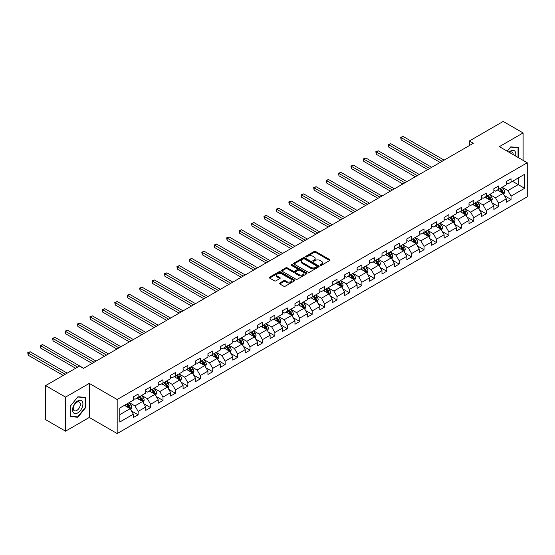 <?xml version="1.0" encoding="UTF-8"?>
<svg xmlns="http://www.w3.org/2000/svg" width="555" height="555" viewBox="0 0 555 555"><rect width="100%" height="100%" fill="white"/><g stroke="black" fill="none" stroke-linecap="round" stroke-linejoin="round"><path stroke-width="0.83" d="M320.325 265.318A0.777 0.444 0 0 0 321.421 265.318L329.725 260.524A1.103 0.638 0 0 0 330.052 260.073A1.103 0.638 0 0 0 329.725 259.622L315.649 251.491A1.103 0.638 0 0 0 314.081 251.491L305.777 256.292A0.777 0.444 0 0 0 306.866 256.923L307.942 256.299A3.538 2.047 0 0 1 312.951 256.299L314.123 256.979A3.538 2.047 0 0 1 315.164 258.422A3.538 2.047 0 0 1 314.123 259.865L313.048 260.489A0.777 0.444 0 0 0 314.144 261.121L315.219 260.503A3.538 2.047 0 0 1 320.228 260.503L321.4 261.176A3.538 2.047 0 0 1 322.434 262.626A3.538 2.047 0 0 1 321.4 264.069L320.325 264.686A0.777 0.444 0 0 0 320.325 265.318L320.325 264.686M279.748 283.015A1.103 0.638 0 0 0 279.422 283.466A1.103 0.638 0 0 0 279.748 283.917L283.695 286.193A1.103 0.638 0 0 0 285.263 286.193L294.49 280.865A1.103 0.638 0 0 0 294.816 280.414A1.103 0.638 0 0 0 294.49 279.963L280.414 271.832A1.103 0.638 0 0 0 278.846 271.832L269.619 277.167A1.103 0.638 0 0 0 269.293 277.618A1.103 0.638 0 0 0 269.619 278.069L274.392 280.823A1.103 0.638 0 0 0 275.953 280.823L279.9 278.541A1.103 0.638 0 0 0 280.226 278.09A1.103 0.638 0 0 0 279.9 277.639L277.535 276.272A2.962 1.707 0 0 1 276.668 275.065A2.962 1.707 0 0 1 278.499 273.483A2.962 1.707 0 0 1 281.725 273.858L290.993 279.207A2.962 1.707 0 0 1 291.861 280.414A2.962 1.707 0 0 1 290.029 281.995A2.962 1.707 0 0 1 286.803 281.621L285.263 280.733A1.103 0.638 0 0 0 283.695 280.733L279.748 283.015L279.748 283.917L283.695 281.649L283.695 280.733M89.286 383.408L65.539 397.116L45.614 385.614L45.614 419.663L65.539 431.166L89.286 417.457L117.174 433.559L117.174 399.51L89.286 383.408L89.286 417.457M523.108 160.367L523.108 132.943L499.361 146.652L527.25 162.761L117.174 399.51M523.108 132.943L503.184 121.441L469.315 140.998L469.315 145.597M45.614 385.614L79.483 366.064L83.465 368.367L473.304 143.294L469.315 140.998M308.025 272.151A1.103 0.638 0 0 0 309.586 272.151L318.82 266.823A1.103 0.638 0 0 0 319.139 266.372A1.103 0.638 0 0 0 318.82 265.921L304.737 257.791A1.103 0.638 0 0 0 303.176 257.791L293.942 263.119A1.103 0.638 0 0 0 293.623 263.57A1.103 0.638 0 0 0 293.942 264.02L308.025 272.151M291.555 265.491A0.777 0.444 0 0 1 292.339 265.595L306.637 273.851L297.425 279.172A1.103 0.638 0 0 1 295.857 279.172L281.78 271.048L281.78 270.139A1.103 0.638 0 0 0 281.454 270.59A1.103 0.638 0 0 0 281.78 271.048M281.78 270.139L285.728 267.864A1.103 0.638 0 0 1 287.296 267.864L293.005 271.159A1.103 0.638 0 0 0 294.566 271.159L297.189 269.647A1.103 0.638 0 0 0 297.515 269.196A1.103 0.638 0 0 0 297.189 268.745L291.243 265.311A0.777 0.444 0 0 1 292.339 264.679L306.651 272.942A1.103 0.638 0 0 1 306.977 273.393A1.103 0.638 0 0 1 306.651 273.844L306.651 272.942M117.174 433.559L527.25 196.803L527.25 162.761M131.48 410.943L138.133 414.786L138.133 411.428L145.785 407.009L145.785 410.367L150.565 407.606L150.565 404.248L158.217 399.836L158.217 403.194L162.997 400.433L162.997 397.075L170.649 392.656L170.649 396.013L175.429 393.252L175.429 389.894L183.081 385.482L183.081 388.84L187.861 386.079L187.861 382.721L195.506 378.302L195.506 381.66L200.293 378.898L200.293 375.541L207.938 371.129L207.938 374.486L212.725 371.725L212.725 368.367L220.37 363.948L220.37 367.306L225.15 364.545L225.15 361.187L232.802 356.768L232.802 360.133L237.582 357.371L237.582 354.014L245.234 349.594L245.234 352.952L250.014 350.191L250.014 346.833L257.666 342.414L257.666 345.772L262.446 343.018L262.446 339.653L270.098 335.241L270.098 338.599L274.878 335.837L274.878 332.48L282.53 328.06L282.53 331.418L287.31 328.657L287.31 325.299L294.962 320.887L294.962 324.245L299.742 321.484L299.742 318.126L307.394 313.707L307.394 317.065L312.174 314.303L312.174 310.946L319.826 306.533L319.826 309.891L324.606 307.13L324.606 303.772L332.251 299.353L332.251 302.711L337.038 299.95L337.038 296.592L344.683 292.18L344.683 295.537L349.47 292.776L349.47 289.419L357.115 284.999L357.115 288.357L361.895 285.596L361.895 282.238L369.547 277.819L369.547 281.184L374.327 278.423L374.327 275.065L381.979 270.646L381.979 274.003L386.759 271.242L386.759 267.885L394.411 263.465L394.411 266.823L399.191 264.069L399.191 260.704L406.843 256.292L406.843 259.65L411.623 256.889L411.623 253.531L419.275 249.112L419.275 252.47L424.055 249.708L424.055 246.351L431.707 241.938L431.707 245.296L436.487 242.535L436.487 239.177L444.139 234.758L444.139 238.116L448.919 235.355L448.919 231.997L456.564 227.585L456.564 230.942L461.351 228.181L461.351 224.824L468.996 220.404L468.996 223.762L473.783 221.001L473.783 217.643L481.428 213.231L481.428 216.589L486.208 213.828L486.208 210.47L493.86 206.051L493.86 209.408L498.64 206.647L498.64 203.29L506.292 198.87L506.292 202.235L511.072 199.474L511.072 196.116L524.621 188.291L524.621 174.305L518.245 177.988L518.245 184.614L524.621 188.291M138.133 414.786L133.353 417.547L133.353 414.19L119.804 422.008L119.804 408.022L133.353 400.204L133.353 396.846L138.133 394.085L138.133 397.442L145.785 393.023L145.785 389.665L150.565 386.904L150.565 390.262L158.217 385.85L158.217 382.492L162.997 379.731L162.997 383.089L170.649 378.67L170.649 375.312L175.429 372.551L175.429 375.908L183.081 371.496L183.081 368.131L187.861 365.377L187.861 368.735L195.506 364.316L195.506 360.958L200.293 358.197L200.293 361.555L207.938 357.136L207.938 353.778L212.725 351.017L212.725 354.381L220.37 349.962L220.37 346.604L225.15 343.843L225.15 347.201L232.802 342.782L232.802 339.424L237.582 336.663L237.582 340.021L245.234 335.608L245.234 332.251L250.014 329.49L250.014 332.847L257.666 328.428L257.666 325.07L262.446 322.309L262.446 325.667L270.098 321.255L270.098 317.897L274.878 315.136L274.878 318.494L282.53 314.075L282.53 310.717L287.31 307.956L287.31 311.313L294.962 306.901L294.962 303.543L299.742 300.782L299.742 304.14L307.394 299.721L307.394 296.363L312.174 293.602L312.174 296.96L319.826 292.547L319.826 289.183L324.606 286.429L324.606 289.786L332.251 285.367L332.251 282.009L337.038 279.248L337.038 282.606L344.683 278.187L344.683 274.829L349.47 272.068L349.47 275.433L357.115 271.013L357.115 267.656L361.895 264.895L361.895 268.252L369.547 263.833L369.547 260.475L374.327 257.714L374.327 261.072L381.979 256.66L381.979 253.302L386.759 250.541L386.759 253.899L394.411 249.479L394.411 246.122L399.191 243.361L399.191 246.718L406.843 242.306L406.843 238.948L411.623 236.187L411.623 239.545L419.275 235.126L419.275 231.768L424.055 229.007L424.055 232.365L431.707 227.952L431.707 224.595L436.487 221.833L436.487 225.191L444.139 220.772L444.139 217.414L448.919 214.653L448.919 218.011L456.564 213.599L456.564 210.234L461.351 207.48L461.351 210.838L468.996 206.418L468.996 203.061L473.783 200.3L473.783 203.657L481.428 199.238L481.428 195.88L486.208 193.119L486.208 196.484L493.86 192.065L493.86 188.707L498.64 185.946L498.64 189.304L506.292 184.884L506.292 181.527L511.072 178.766L511.072 182.123L524.621 174.305M136.856 398.178L142.593 401.487L134.948 405.906L129.211 402.597M133.353 398.358L134.948 399.281L138.133 397.442M134.948 405.906L138.133 411.428M142.593 401.487L145.785 407.009M149.288 390.998L155.025 394.314L147.38 398.733L141.643 395.417M145.785 391.185L147.38 392.108L150.565 390.262M147.38 398.733L150.565 404.248M155.025 394.314L158.217 399.836M161.72 383.824L167.457 387.133L159.812 391.552L154.068 388.236M158.217 384.004L159.812 384.927L162.997 383.089M159.812 391.552L162.997 397.075M167.457 387.133L170.649 392.656M174.152 376.644L179.889 379.96L172.237 384.372L166.5 381.063M170.649 376.831L172.237 377.747L175.429 375.908M172.237 384.372L175.429 389.894M179.889 379.96L183.081 385.482M186.584 369.47L192.321 372.78L184.669 377.199L178.932 373.883M183.081 369.651L184.669 370.573L187.861 368.735M184.669 377.199L187.861 382.721M192.321 372.78L195.506 378.302M199.016 362.29L204.753 365.606L197.101 370.019L191.364 366.709M195.506 362.477L197.101 363.393L200.293 361.555M197.101 370.019L200.293 375.541M204.753 365.606L207.938 371.129M211.448 355.117L217.185 358.426L209.533 362.845L203.796 359.529M207.938 355.297L209.533 356.22L212.725 354.381M209.533 362.845L212.725 368.367M217.185 358.426L220.37 363.948M223.88 347.936L229.617 351.253L221.965 355.665L216.228 352.356M220.37 348.124L221.965 349.039L225.15 347.201M221.965 355.665L225.15 361.187M229.617 351.253L232.802 356.768M236.312 340.763L242.049 344.072L234.397 348.491L228.66 345.175M232.802 340.943L234.397 341.866L237.582 340.021M234.397 348.491L237.582 354.014M242.049 344.072L245.234 349.594M248.737 333.583L254.481 336.899L246.829 341.311L241.092 338.002M245.234 333.77L246.829 334.686L250.014 332.847M246.829 341.311L250.014 346.833M254.481 336.899L257.666 342.414M261.169 326.402L266.906 329.719L259.261 334.138L253.524 330.822M257.666 326.59L259.261 327.512L262.446 325.667M259.261 334.138L262.446 339.653M266.906 329.719L270.098 335.241M273.601 319.229L279.338 322.538L271.693 326.957L265.956 323.648M270.098 319.409L271.693 320.332L274.878 318.494M271.693 326.957L274.878 332.48M279.338 322.538L282.53 328.06M286.033 312.049L291.77 315.365L284.125 319.784L278.381 316.468M282.53 312.236L284.125 313.159L287.31 311.313M284.125 319.784L287.31 325.299M291.77 315.365L294.962 320.887M298.465 304.875L304.202 308.185L296.55 312.604L290.813 309.295M294.962 305.056L296.55 305.978L299.742 304.14M296.55 312.604L299.742 318.126M304.202 308.185L307.394 313.707M310.897 297.695L316.634 301.011L308.982 305.423L303.245 302.114M307.394 297.882L308.982 298.798L312.174 296.96M308.982 305.423L312.174 310.946M316.634 301.011L319.826 306.533M323.329 290.522L329.066 293.831L321.414 298.25L315.677 294.934M319.826 290.702L321.414 291.625L324.606 289.786M321.414 298.25L324.606 303.772M329.066 293.831L332.251 299.353M335.761 283.341L341.498 286.657L333.846 291.07L328.109 287.761M332.251 283.529L333.846 284.444L337.038 282.606M333.846 291.07L337.038 296.592M341.498 286.657L344.683 292.18M348.193 276.168L353.93 279.477L346.278 283.896L340.541 280.58M344.683 276.348L346.278 277.271L349.47 275.433M346.278 283.896L349.47 289.419M353.93 279.477L357.115 284.999M360.625 268.988L366.362 272.304L358.71 276.716L352.973 273.407M357.115 269.175L358.71 270.091L361.895 268.252M358.71 276.716L361.895 282.238M366.362 272.304L369.547 277.819M373.057 261.814L378.794 265.124L371.142 269.543L365.405 266.227M369.547 261.995L371.142 262.917L374.327 261.072M371.142 269.543L374.327 275.065M378.794 265.124L381.979 270.646M385.482 254.634L391.219 257.95L383.574 262.362L377.837 259.053M381.979 254.821L383.574 255.737L386.759 253.899M383.574 262.362L386.759 267.885M391.219 257.95L394.411 263.465M397.914 247.454L403.651 250.77L396.006 255.189L390.269 251.873M394.411 247.641L396.006 248.564L399.191 246.718M396.006 255.189L399.191 260.704M403.651 250.77L406.843 256.292M410.346 240.28L416.083 243.589L408.438 248.009L402.701 244.7M406.843 240.461L408.438 241.383L411.623 239.545M408.438 248.009L411.623 253.531M416.083 243.589L419.275 249.112M422.778 233.1L428.515 236.416L420.863 240.835L415.126 237.519M419.275 233.287L420.863 234.21L424.055 232.365M420.863 240.835L424.055 246.351M428.515 236.416L431.707 241.938M435.21 225.927L440.947 229.236L433.295 233.655L427.558 230.346M431.707 226.107L433.295 227.03L436.487 225.191M433.295 233.655L436.487 239.177M440.947 229.236L444.139 234.758M447.642 218.746L453.379 222.062L445.727 226.475L439.99 223.166M444.139 218.934L445.727 219.849L448.919 218.011M445.727 226.475L448.919 231.997M453.379 222.062L456.564 227.585M460.074 211.573L465.812 214.882L458.159 219.301L452.422 215.985M456.564 211.753L458.159 212.676L461.351 210.838M458.159 219.301L461.351 224.824M465.812 214.882L468.996 220.404M472.506 204.393L478.243 207.709L470.591 212.121L464.854 208.812M468.996 204.58L470.591 205.496L473.783 203.657M470.591 212.121L473.783 217.643M478.243 207.709L481.428 213.231M484.938 197.219L490.675 200.528L483.023 204.948L477.286 201.631M481.428 197.4L483.023 198.322L486.208 196.484M483.023 204.948L486.208 210.47M490.675 200.528L493.86 206.051M497.37 190.039L503.108 193.355L495.455 197.767L489.718 194.458M493.86 190.226L495.455 191.142L498.64 189.304M495.455 197.767L498.64 203.29M503.108 193.355L506.292 198.87M512.508 181.298L518.245 184.614L507.887 190.594L502.15 187.278M506.292 183.046L507.887 183.969L511.072 182.123M507.887 190.594L511.072 196.116M65.539 397.116L65.539 431.166M119.804 414.647L130.168 408.667L124.424 405.351M130.168 408.667L133.353 414.19M504.419 195.631L511.072 199.474M491.987 202.804L498.64 206.647M479.555 209.984L486.208 213.828M467.123 217.165L473.783 221.001M454.698 224.338L461.351 228.181M442.266 231.518L448.919 235.355M429.834 238.692L436.487 242.535M417.402 245.872L424.055 249.708M404.97 253.045L411.623 256.889M392.538 260.226L399.191 264.069M380.106 267.399L386.759 271.242M367.674 274.579L374.327 278.423M355.242 281.753L361.895 285.596M342.81 288.933L349.47 292.776M330.378 296.113L337.038 299.95M317.953 303.287L324.606 307.13M305.521 310.467L312.174 314.303M293.089 317.64L299.742 321.484M280.657 324.821L287.31 328.657M268.225 331.994L274.878 335.837M255.793 339.174L262.446 343.018M243.361 346.348L250.014 350.191M230.929 353.528L237.582 357.371M218.497 360.701L225.15 364.545M206.065 367.882L212.725 371.725M193.639 375.062L200.293 378.898M181.207 382.235L187.861 386.079M168.775 389.416L175.429 393.252M156.344 396.589L162.997 400.433M143.911 403.769L150.565 407.606M518.446 157.675L518.446 147.533L510.753 146.846L507.249 151.21M70.201 416.576L77.887 417.263L85.581 407.696L85.581 397.442L77.887 396.756L70.201 406.322L70.201 416.576M85.179 407.467L85.581 407.696M77.076 416.798L77.887 417.263M320.63 265.429L321.4 264.985A3.538 2.047 0 0 0 322.434 263.542L322.434 262.626M315.164 258.422L315.164 259.345A3.538 2.047 0 0 1 314.123 260.788L313.36 261.232M329.712 260.531L315.649 252.414A1.103 0.638 0 0 0 314.081 252.414L306.082 257.027M318.82 265.921L318.82 266.823L304.737 258.713A1.103 0.638 0 0 0 303.176 258.713L293.956 264.034M316.863 266.684A0.777 0.444 0 0 0 316.863 266.053L304.501 258.921A0.777 0.444 0 0 0 303.405 258.921L302.274 259.574A3.538 2.047 0 0 0 301.24 261.017A3.538 2.047 0 0 0 302.274 262.466L310.724 267.344A3.538 2.047 0 0 0 315.726 267.344L316.863 266.684L316.863 267.607A0.777 0.444 0 0 0 317.085 267.288L317.085 266.372M301.24 261.017L301.24 261.939A3.538 2.047 0 0 0 302.274 263.382L302.274 262.466M316.863 267.607L315.726 268.259A3.538 2.047 0 0 1 310.724 268.259L302.274 263.382M281.794 271.055L285.728 268.78L285.728 267.864M297.515 269.196L297.515 270.112A1.103 0.638 0 0 1 297.189 270.562L294.566 272.075A1.103 0.638 0 0 1 293.005 272.075L287.296 268.78A1.103 0.638 0 0 0 285.728 268.78M298.93 274.579A2.962 1.707 0 0 0 302.156 274.947A2.962 1.707 0 0 0 303.98 273.372A2.962 1.707 0 0 0 303.113 272.165L299.846 270.278A1.103 0.638 0 0 0 298.285 270.278L295.662 271.79A1.103 0.638 0 0 0 295.343 272.241A1.103 0.638 0 0 0 295.662 272.692L298.93 274.579L298.93 275.502A2.962 1.707 0 0 0 302.156 275.87A2.962 1.707 0 0 0 303.98 274.288L303.98 273.372M295.343 272.241L295.343 273.164A1.103 0.638 0 0 0 295.662 273.615L295.662 272.692M298.93 275.502L295.662 273.615M291.861 280.414L291.861 281.336A2.962 1.707 0 0 1 290.029 282.911A2.962 1.707 0 0 1 286.803 282.544L285.263 281.649A1.103 0.638 0 0 0 283.695 281.649M276.668 275.065L276.668 275.988A2.962 1.707 0 0 0 277.535 277.195L277.535 276.272M279.9 277.639L279.9 278.541L277.535 277.195M294.476 280.879L280.414 272.755A1.103 0.638 0 0 0 278.846 272.755L269.633 278.076M503.732 194.444L504.682 192.058A2.983 1.727 -120 0 0 503.732 189.512L502.088 187.319M499.216 191.107L498.099 189.616M444.132 160.138L403.117 136.454L401.126 137.605L401.126 139.909L440.15 162.435M499.611 188.742L501.262 190.941A2.983 1.727 60 0 1 502.115 192.738L503.073 192.183A2.983 1.727 -120 0 0 502.213 190.386L500.568 188.194M499.819 188.624L501.644 191.059A1.519 0.881 60 0 1 501.921 191.524L503.073 192.183M401.126 139.909L400.689 137.356L442.141 161.283M400.689 137.356L403.117 136.454M517.551 147.45L518.044 147.741L518.044 157.447M507.263 151.217L510.593 147.075L518.044 147.741M515.526 155.99A7.326 4.232 120 0 0 514.256 150.662A7.326 4.232 120 0 0 509.011 152.23M513.195 154.644A5.016 2.893 120 0 0 512.161 152.119A5.016 2.893 120 0 0 509.455 152.486M77.728 412.899A7.326 4.232 120 0 0 82.91 403.929A7.326 4.232 120 0 0 77.728 400.939A7.326 4.232 120 0 0 72.552 409.909A7.326 4.232 120 0 0 77.728 412.899M76.784 410.471A5.016 2.893 120 0 0 80.066 406.052A5.016 2.893 120 0 0 79.296 402.028A5.016 2.893 120 0 0 76.784 402.278A5.016 2.893 120 0 0 73.51 406.697A5.016 2.893 120 0 0 74.28 410.721A5.016 2.893 120 0 0 76.784 410.471M70.277 406.253L77.728 396.985L85.179 397.651L85.179 407.585L77.728 416.854L70.277 416.188L70.277 406.253M84.686 397.366L85.179 397.651M491.3 201.618L492.25 199.231A2.983 1.727 -120 0 0 491.3 196.692L489.656 194.493M486.784 198.288L485.667 196.796M431.707 167.312L390.685 143.634L388.694 144.786L388.694 147.082L427.718 169.615M487.186 195.922L488.83 198.114A2.983 1.727 60 0 1 489.683 199.911L490.641 199.356A2.983 1.727 -120 0 0 489.781 197.566L488.136 195.367M487.394 195.797L489.219 198.232A1.519 0.881 60 0 1 489.489 198.697L490.641 199.356M388.694 147.082L388.257 144.529L429.709 168.463M388.257 144.529L390.685 143.634M478.875 208.798L479.818 206.411A2.983 1.727 -120 0 0 478.868 203.865L477.224 201.673M474.352 205.461L473.235 203.969M419.275 174.492L378.26 150.807L376.262 151.959L376.262 154.262L415.286 176.788M474.754 203.095L476.398 205.294A2.983 1.727 60 0 1 477.251 207.091L478.209 206.536A2.983 1.727 -120 0 0 477.356 204.739L475.704 202.547M474.962 202.977L476.787 205.412A1.519 0.881 60 0 1 477.057 205.877L478.209 206.536M376.262 154.262L375.825 151.709L417.284 175.637M375.825 151.709L378.26 150.807M466.443 215.971L467.386 213.585A2.983 1.727 -120 0 0 466.436 211.046L464.792 208.847M461.927 212.641L460.803 211.15M406.843 181.665L365.828 157.988L363.837 159.139L363.837 161.436L402.854 183.969M462.322 210.276L463.966 212.468A2.983 1.727 60 0 1 464.819 214.265L465.777 213.717A2.983 1.727 -120 0 0 464.923 211.92L463.279 209.721M462.53 210.151L464.355 212.593A1.519 0.881 60 0 1 464.632 213.051L465.777 213.717M363.837 161.436L363.393 158.883L404.852 182.817M363.393 158.883L365.828 157.988M454.011 223.152L454.954 220.765A2.983 1.727 -120 0 0 454.004 218.219L452.36 216.027M449.494 219.815L448.378 218.323M394.411 188.846L353.396 165.161L351.405 166.313L351.405 168.616L390.429 191.142M449.89 217.449L451.534 219.648A2.983 1.727 60 0 1 452.387 221.445L453.345 220.89A2.983 1.727 -120 0 0 452.491 219.093L450.847 216.901M450.098 217.331L451.923 219.766A1.519 0.881 60 0 1 452.2 220.231L453.345 220.89M351.405 168.616L350.961 166.063L392.42 189.99M350.961 166.063L353.396 165.161M441.579 230.332L442.522 227.939A2.983 1.727 -120 0 0 441.572 225.399L439.928 223.2M437.062 226.995L435.946 225.503M381.979 196.019L340.964 172.341L338.973 173.493L338.973 175.789L377.997 198.322M437.458 224.629L439.102 226.822A2.983 1.727 60 0 1 439.955 228.618L440.913 228.07A2.983 1.727 -120 0 0 440.06 226.274L438.415 224.074M437.666 224.511L439.491 226.946A1.519 0.881 60 0 1 439.768 227.404L440.913 228.07M338.973 175.789L338.536 173.236L379.988 197.171M338.536 173.236L340.964 172.341M429.147 237.505L430.097 235.119A2.983 1.727 -120 0 0 429.14 232.573L427.496 230.38M424.631 234.168L423.514 232.677M369.547 203.199L328.532 179.515L326.541 180.666L326.541 182.97L365.565 205.496M425.026 231.803L426.67 234.002A2.983 1.727 60 0 1 427.523 235.799L428.481 235.244A2.983 1.727 -120 0 0 427.627 233.447L425.983 231.255M425.234 231.685L427.059 234.12A1.519 0.881 60 0 1 427.336 234.585L428.481 235.244M326.541 182.97L326.104 180.417L367.556 204.351M326.104 180.417L328.532 179.515M416.715 244.686L417.665 242.292A2.983 1.727 -120 0 0 416.708 239.753L415.064 237.554M412.198 241.349L411.082 239.857M357.115 210.373L316.1 186.695L314.109 187.847L314.109 190.143L353.133 212.676M412.594 238.983L414.238 241.175A2.983 1.727 60 0 1 415.091 242.972L416.049 242.424A2.983 1.727 -120 0 0 415.195 240.627L413.551 238.428M412.802 238.865L414.627 241.3A1.519 0.881 60 0 1 414.904 241.758L416.049 242.424M314.109 190.143L313.672 187.59L355.124 211.524M313.672 187.59L316.1 186.695M404.283 251.859L405.233 249.472A2.983 1.727 -120 0 0 404.276 246.926L402.632 244.734M399.767 248.522L398.65 247.03M344.683 217.553L303.668 193.875L301.677 195.02L301.677 197.323L340.701 219.849M400.162 246.156L401.806 248.356A2.983 1.727 60 0 1 402.666 250.152L403.617 249.597A2.983 1.727 -120 0 0 402.763 247.801L401.119 245.608M400.37 246.038L402.195 248.474A1.519 0.881 60 0 1 402.472 248.938L403.617 249.597M301.677 197.323L301.24 194.77L342.692 218.705M301.24 194.77L303.668 193.875M391.851 259.039L392.801 256.646A2.983 1.727 -120 0 0 391.844 254.107L390.2 251.908M387.335 255.702L386.218 254.211M332.251 224.726L291.236 201.049L289.245 202.2L289.245 204.504L328.269 227.03M387.73 253.337L389.374 255.536A2.983 1.727 60 0 1 390.234 257.326L391.185 256.778A2.983 1.727 -120 0 0 390.332 254.981L388.687 252.782M387.938 253.219L389.763 255.654A1.519 0.881 60 0 1 390.04 256.112L391.185 256.778M289.245 204.504L288.808 201.944L330.26 225.878M288.808 201.944L291.236 201.049M379.419 266.213L380.369 263.826A2.983 1.727 -120 0 0 379.419 261.28L377.768 259.088M374.902 262.883L373.786 261.391M319.819 231.907L278.804 208.229L276.813 209.374L276.813 211.677L315.837 234.21M375.298 260.517L376.942 262.709A2.983 1.727 60 0 1 377.802 264.506L378.76 263.951A2.983 1.727 -120 0 0 377.899 262.154L376.255 259.962M375.506 260.392L377.331 262.827A1.519 0.881 60 0 1 377.608 263.292L378.76 263.951M276.813 211.677L276.376 209.124L317.828 233.058M276.376 209.124L278.804 208.229M366.987 273.393L367.937 271.006A2.983 1.727 -120 0 0 366.987 268.46L365.343 266.268M362.471 270.056L361.354 268.565M307.394 239.087L266.372 215.402L264.381 216.554L264.381 218.857L303.405 241.383M362.873 267.69L364.517 269.89A2.983 1.727 60 0 1 365.37 271.686L366.328 271.131A2.983 1.727 -120 0 0 365.467 269.335L363.823 267.142M363.074 267.572L364.906 270.007A1.519 0.881 60 0 1 365.176 270.472L366.328 271.131M264.381 218.857L263.944 216.304L305.396 240.232M263.944 216.304L266.372 215.402M354.555 280.566L355.505 278.18A2.983 1.727 -120 0 0 354.555 275.641L352.911 273.442M350.038 277.236L348.922 275.745M294.962 246.26L253.947 222.583L251.949 223.734L251.949 226.031L290.973 248.564M350.441 274.871L352.085 277.063A2.983 1.727 60 0 1 352.938 278.86L353.896 278.305A2.983 1.727 -120 0 0 353.042 276.515L351.391 274.316M350.649 274.746L352.474 277.181A1.519 0.881 60 0 1 352.744 277.646L353.896 278.305M251.949 226.031L251.512 223.478L292.964 247.412M251.512 223.478L253.947 222.583M342.13 287.747L343.073 285.36A2.983 1.727 -120 0 0 342.123 282.814L340.479 280.622M337.606 284.41L336.49 282.918M282.53 253.441L241.515 229.756L239.524 230.908L239.524 233.211L278.541 255.737M338.009 282.044L339.653 284.243A2.983 1.727 60 0 1 340.506 286.04L341.464 285.485A2.983 1.727 -120 0 0 340.61 283.688L338.966 281.496M338.217 281.926L340.042 284.361A1.519 0.881 60 0 1 340.319 284.826L341.464 285.485M239.524 233.211L239.08 230.658L280.539 254.585M239.08 230.658L241.515 229.756M329.698 294.92L330.641 292.534A2.983 1.727 -120 0 0 329.691 289.994L328.047 287.795M325.181 291.59L324.065 290.099M270.098 260.614L229.083 236.936L227.092 238.088L227.092 240.384L266.116 262.917M325.577 289.224L327.221 291.417A2.983 1.727 60 0 1 328.074 293.213L329.032 292.665A2.983 1.727 -120 0 0 328.178 290.869L326.534 288.669M325.785 289.1L327.61 291.541A1.519 0.881 60 0 1 327.887 291.999L329.032 292.665M227.092 240.384L226.648 237.831L268.107 261.766M226.648 237.831L229.083 236.936M317.266 302.1L318.209 299.714A2.983 1.727 -120 0 0 317.259 297.168L315.615 294.976M312.749 298.763L311.632 297.272M257.666 267.794L216.651 244.11L214.66 245.261L214.66 247.565L253.684 270.091M313.145 296.398L314.789 298.597A2.983 1.727 60 0 1 315.642 300.394L316.6 299.839A2.983 1.727 -120 0 0 315.746 298.042L314.102 295.85M313.353 296.28L315.178 298.715A1.519 0.881 60 0 1 315.455 299.18L316.6 299.839M214.66 247.565L214.223 245.012L255.675 268.939M214.223 245.012L216.651 244.11M304.834 309.281L305.784 306.887A2.983 1.727 -120 0 0 304.827 304.348L303.183 302.149M300.317 305.944L299.2 304.452M245.234 274.968L204.219 251.29L202.228 252.442L202.228 254.738L241.252 277.271M300.713 303.578L302.357 305.77A2.983 1.727 60 0 1 303.21 307.567L304.168 307.019A2.983 1.727 -120 0 0 303.314 305.222L301.67 303.023M300.921 303.46L302.746 305.895A1.519 0.881 60 0 1 303.023 306.353L304.168 307.019M202.228 254.738L201.791 252.185L243.243 276.119M201.791 252.185L204.219 251.29M292.402 316.454L293.352 314.068A2.983 1.727 -120 0 0 292.395 311.522L290.751 309.329M287.885 313.117L286.769 311.626M232.802 282.148L191.787 258.464L189.796 259.615L189.796 261.918L228.82 284.444M288.281 310.751L289.925 312.951A2.983 1.727 60 0 1 290.778 314.747L291.736 314.192A2.983 1.727 -120 0 0 290.882 312.396L289.238 310.203M288.489 310.633L290.314 313.069A1.519 0.881 60 0 1 290.591 313.533L291.736 314.192M189.796 261.918L189.359 259.365L230.811 283.3M189.359 259.365L191.787 258.464M279.97 323.634L280.92 321.241A2.983 1.727 -120 0 0 279.963 318.702L278.319 316.503M275.453 320.297L274.337 318.806M220.37 289.322L179.355 265.644L177.364 266.795L177.364 269.092L216.388 291.625M275.849 317.932L277.493 320.124A2.983 1.727 60 0 1 278.346 321.921L279.304 321.373A2.983 1.727 -120 0 0 278.45 319.576L276.806 317.377M276.057 317.814L277.882 320.249A1.519 0.881 60 0 1 278.159 320.707L279.304 321.373M177.364 269.092L176.927 266.539L218.379 290.473M176.927 266.539L179.355 265.644M267.538 330.808L268.488 328.421A2.983 1.727 -120 0 0 267.531 325.875L265.887 323.683M263.021 327.471L261.904 325.979M207.938 296.502L166.923 272.824L164.932 273.969L164.932 276.272L203.956 298.798M263.417 325.105L265.061 327.304A2.983 1.727 60 0 1 265.921 329.101L266.872 328.546A2.983 1.727 -120 0 0 266.018 326.749L264.374 324.557M263.625 324.987L265.45 327.422A1.519 0.881 60 0 1 265.727 327.887L266.872 328.546M164.932 276.272L164.495 273.719L205.947 297.653M164.495 273.719L166.923 272.824M255.106 337.988L256.056 335.595A2.983 1.727 -120 0 0 255.106 333.055L253.455 330.856M250.589 334.651L249.472 333.16M195.506 303.675L154.491 279.998L152.5 281.149L152.5 283.452L191.524 305.978M250.985 332.285L252.629 334.485A2.983 1.727 60 0 1 253.489 336.274L254.447 335.726A2.983 1.727 -120 0 0 253.586 333.93L251.942 331.73M251.193 332.168L253.018 334.603A1.519 0.881 60 0 1 253.295 335.06L254.447 335.726M152.5 283.452L152.063 280.892L193.515 304.827M152.063 280.892L154.491 279.998M242.674 345.161L243.624 342.775A2.983 1.727 -120 0 0 242.674 340.229L241.03 338.037M238.157 341.831L237.041 340.34M183.081 310.856L142.059 287.178L140.068 288.322L140.068 290.626L179.092 313.159M238.553 339.466L240.204 341.658A2.983 1.727 60 0 1 241.057 343.455L242.015 342.9A2.983 1.727 -120 0 0 241.154 341.103L239.51 338.911M238.761 339.341L240.586 341.776A1.519 0.881 60 0 1 240.863 342.241L242.015 342.9M140.068 290.626L139.631 288.073L181.083 312.007M139.631 288.073L142.059 287.178M230.242 352.342L231.192 349.955A2.983 1.727 -120 0 0 230.242 347.409L228.598 345.217M225.725 349.005L224.608 347.513M170.649 318.036L129.634 294.351L127.636 295.503L127.636 297.806L166.66 320.332M226.128 346.639L227.772 348.838A2.983 1.727 60 0 1 228.625 350.635L229.583 350.08A2.983 1.727 -120 0 0 228.722 348.283L227.078 346.091M226.336 346.521L228.16 348.956A1.519 0.881 60 0 1 228.431 349.421L229.583 350.08M127.636 297.806L127.199 295.253L168.651 319.18M127.199 295.253L129.634 294.351M217.817 359.515L218.76 357.129A2.983 1.727 -120 0 0 217.81 354.589L216.166 352.39M213.293 356.185L212.176 354.694M158.217 325.209L117.202 301.531L115.204 302.683L115.204 304.979L154.228 327.512M213.696 353.819L215.34 356.012A2.983 1.727 60 0 1 216.193 357.808L217.151 357.254A2.983 1.727 -120 0 0 216.297 355.464L214.653 353.264M213.904 353.695L215.728 356.13A1.519 0.881 60 0 1 216.006 356.594L217.151 357.254M115.204 304.979L114.767 302.426L156.226 326.361M114.767 302.426L117.202 301.531M205.385 366.695L206.328 364.309A2.983 1.727 -120 0 0 205.378 361.763L203.734 359.571M200.868 363.358L199.751 361.867M145.785 332.389L104.77 308.705L102.779 309.856L102.779 312.16L141.803 334.686M201.264 360.993L202.908 363.192A2.983 1.727 60 0 1 203.761 364.989L204.719 364.434A2.983 1.727 -120 0 0 203.865 362.637L202.221 360.445M201.472 360.875L203.297 363.31A1.519 0.881 60 0 1 203.574 363.775L204.719 364.434M102.779 312.16L102.335 309.607L143.794 333.534M102.335 309.607L104.77 308.705M192.953 373.869L193.896 371.482A2.983 1.727 -120 0 0 192.946 368.943L191.302 366.744M188.436 370.539L187.319 369.047M133.353 339.563L92.338 315.885L90.347 317.037L90.347 319.333L129.37 341.866M188.832 368.173L190.476 370.365A2.983 1.727 60 0 1 191.329 372.162L192.287 371.614A2.983 1.727 -120 0 0 191.433 369.817L189.789 367.618M189.04 368.048L190.864 370.49A1.519 0.881 60 0 1 191.142 370.948L192.287 371.614M90.347 319.333L89.91 316.78L131.362 340.714M89.91 316.78L92.338 315.885M180.521 381.049L181.471 378.663A2.983 1.727 -120 0 0 180.514 376.117L178.87 373.924M176.004 377.712L174.887 376.221M120.921 346.743L79.906 323.059L77.915 324.21L77.915 326.513L116.939 349.039M176.4 375.346L178.044 377.546A2.983 1.727 60 0 1 178.897 379.342L179.855 378.787A2.983 1.727 -120 0 0 179.001 376.991L177.357 374.798M176.608 375.229L178.432 377.664A1.519 0.881 60 0 1 178.71 378.128L179.855 378.787M77.915 326.513L77.478 323.96L118.93 347.888M77.478 323.96L79.906 323.059M168.089 388.229L169.039 385.836A2.983 1.727 -120 0 0 168.082 383.297L166.438 381.098M163.572 384.892L162.455 383.401M108.489 353.917L67.474 330.239L65.483 331.39L65.483 333.687L104.506 356.22M163.968 382.527L165.612 384.719A2.983 1.727 60 0 1 166.465 386.516L167.423 385.968A2.983 1.727 -120 0 0 166.569 384.171L164.925 381.972M164.176 382.409L166 384.844A1.519 0.881 60 0 1 166.278 385.302L167.423 385.968M65.483 333.687L65.046 331.134L106.498 355.068M65.046 331.134L67.474 330.239M155.657 395.403L156.607 393.016A2.983 1.727 -120 0 0 155.65 390.47L154.006 388.278M151.14 392.066L150.023 390.574M96.057 361.097L55.042 337.412L53.051 338.564L53.051 340.867L92.075 363.393M151.536 389.7L153.18 391.899A2.983 1.727 60 0 1 154.033 393.696L154.991 393.141A2.983 1.727 -120 0 0 154.137 391.344L152.493 389.152M151.744 389.582L153.569 392.017A1.519 0.881 60 0 1 153.846 392.482L154.991 393.141M53.051 340.867L52.614 338.314L94.066 362.248M52.614 338.314L55.042 337.412M143.225 402.583L144.175 400.19A2.983 1.727 -120 0 0 143.218 397.651L141.574 395.451M138.708 399.246L137.591 397.755M83.625 368.27L42.61 344.593L40.619 345.744L40.619 348.041L75.66 368.27M139.104 396.881L140.748 399.073A2.983 1.727 60 0 1 141.608 400.87L142.559 400.321A2.983 1.727 -120 0 0 141.705 398.525L140.061 396.325M139.312 396.763L141.136 399.198A1.519 0.881 60 0 1 141.414 399.656L142.559 400.321M40.619 348.041L40.182 345.488L77.651 367.126M40.182 345.488L42.61 344.593M130.793 409.756L131.743 407.37A2.983 1.727 -120 0 0 130.793 404.824L129.142 402.632M126.276 406.42L125.159 404.928M67.21 373.147L30.178 351.773L28.187 352.918L28.187 355.221L63.228 375.451M126.672 404.054L128.316 406.253A2.983 1.727 60 0 1 129.176 408.05L130.134 407.495A2.983 1.727 -120 0 0 129.273 405.698L127.629 403.506M126.88 403.936L128.704 406.371A1.519 0.881 60 0 1 128.982 406.836L130.134 407.495M28.187 355.221L27.75 352.668L65.219 374.299M27.75 352.668L30.178 351.773M321.4 264.985L321.4 264.069M313.048 261.121L313.048 260.489M314.123 260.788L314.123 259.865M305.777 256.923L305.777 256.292M314.081 252.414L314.081 251.491M315.649 252.414L315.649 251.491M329.725 260.524L329.725 259.622M293.942 264.02L293.942 263.119M303.176 258.713L303.176 257.791M304.737 258.713L304.737 257.791M310.724 268.259L310.724 267.344M315.726 268.259L315.726 267.344M287.296 268.78L287.296 267.864M293.005 272.075L293.005 271.159M294.566 272.075L294.566 271.159M297.189 270.562L297.189 269.647M292.339 265.595L292.339 264.679M285.263 281.649L285.263 280.733M286.803 282.544L286.803 281.621M269.619 278.069L269.619 277.167M278.846 272.755L278.846 271.832M280.414 272.755L280.414 271.832M294.49 280.865L294.49 279.963M502.809 193.182L504.662 192.113M502.213 190.386L503.732 189.512M500.09 191.614L501.262 190.941M490.377 200.362L492.229 199.287M489.781 197.566L491.3 196.692M487.658 198.787L488.83 198.114M477.945 207.535L479.798 206.467M477.356 204.739L478.868 203.865M475.226 205.967L476.398 205.294M465.513 214.716L467.365 213.647M464.923 211.92L466.436 211.046M462.794 213.141L463.966 212.468M453.081 221.889L454.94 220.821M452.491 219.093L454.004 218.219M450.369 220.321L451.534 219.648M440.656 229.069L442.508 228.001M440.06 226.274L441.572 225.399M437.937 227.501L439.102 226.822M428.224 236.243L430.076 235.174M427.627 233.447L429.14 232.573M425.505 234.675L426.67 234.002M415.792 243.423L417.644 242.355M415.195 240.627L416.708 239.753M413.073 241.855L414.238 241.175M403.36 250.596L405.212 249.528M402.763 247.801L404.276 246.926M400.641 249.028L401.806 248.356M390.928 257.777L392.78 256.708M390.332 254.981L391.844 254.107M388.209 256.209L389.374 255.536M378.496 264.957L380.348 263.882M377.899 262.154L379.419 261.28M375.777 263.382L376.942 262.709M366.064 272.13L367.916 271.062M365.467 269.335L366.987 268.46M363.345 270.562L364.517 269.89M353.632 279.311L355.484 278.235M353.042 276.515L354.555 275.641M350.913 277.736L352.085 277.063M341.2 286.484L343.052 285.416M340.61 283.688L342.123 282.814M338.481 284.916L339.653 284.243M328.768 293.664L330.627 292.596M328.178 290.869L329.691 289.994M326.056 292.09L327.221 291.417M316.343 300.838L318.195 299.769M315.746 298.042L317.259 297.168M313.624 299.27L314.789 298.597M303.911 308.018L305.763 306.95M303.314 305.222L304.827 304.348M301.192 306.45L302.357 305.77M291.479 315.191L293.331 314.123M290.882 312.396L292.395 311.522M288.76 313.624L289.925 312.951M279.047 322.372L280.899 321.303M278.45 319.576L279.963 318.702M276.328 320.804L277.493 320.124M266.615 329.545L268.467 328.477M266.018 326.749L267.531 325.875M263.896 327.977L265.061 327.304M254.183 336.725L256.035 335.657M253.586 333.93L255.106 333.055M251.464 335.158L252.629 334.485M241.751 343.906L243.603 342.83M241.154 341.103L242.674 340.229M239.032 342.331L240.204 341.658M229.319 351.079L231.171 350.011M228.722 348.283L230.242 347.409M226.6 349.511L227.772 348.838M216.887 358.259L218.739 357.184M216.297 355.464L217.81 354.589M214.168 356.685L215.34 356.012M204.455 365.433L206.307 364.364M203.865 362.637L205.378 361.763M201.736 363.865L202.908 363.192M192.03 372.613L193.882 371.545M191.433 369.817L192.946 368.943M189.31 371.038L190.476 370.365M179.598 379.787L181.45 378.718M179.001 376.991L180.514 376.117M176.879 378.219L178.044 377.546M167.166 386.967L169.018 385.898M166.569 384.171L168.082 383.297M164.446 385.399L165.612 384.719M154.734 394.14L156.586 393.072M154.137 391.344L155.65 390.47M152.014 392.572L153.18 391.899M142.302 401.32L144.154 400.252M141.705 398.525L143.218 397.651M139.582 399.753L140.748 399.073M129.87 408.494L131.722 407.425M129.273 405.698L130.793 404.824M127.15 406.926L128.316 406.253"/></g></svg>
